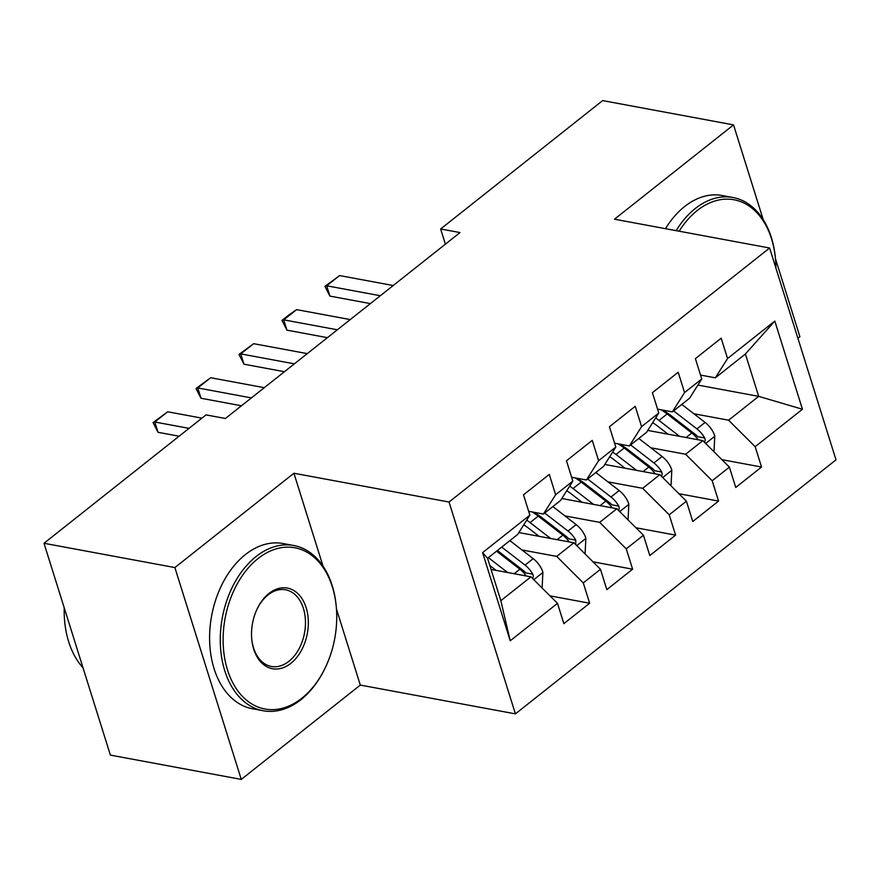 <?xml version="1.0" encoding="UTF-8"?>
<svg xmlns="http://www.w3.org/2000/svg" width="880" height="880" viewBox="0 0 880 880"><rect width="100%" height="100%" fill="white"/><g stroke="black" fill="none" stroke-linecap="round" stroke-linejoin="round"><path stroke-width="1.32" d="M797.918 338.316L799.92 336.721L775.456 258.654M515.416 713.867L836 459.833L769.615 248.006L449.031 502.029L515.416 713.867L360.305 685.08L336.457 608.971M323.015 566.104L293.92 473.242L174.878 567.567L241.263 779.405L360.305 685.08M241.263 779.405L110.385 755.106L44 543.279L174.878 567.567M510.224 640.794L482.592 552.629L529.859 515.163L517.649 534.468L487.564 558.305L500.841 600.677L510.224 640.794L557.491 603.339L563.86 623.656L589.644 603.229L583.275 582.901L600.468 569.283L606.837 589.611L632.621 569.184L626.252 548.856L643.445 535.238L649.814 555.555L675.598 535.128L669.229 514.8L686.411 501.182L692.78 521.51L718.564 501.072L712.195 480.755L729.388 467.126L735.757 487.454L761.541 467.027L721.908 459.668M697.884 385.077L758.681 396.363L802.439 409.244L774.807 321.068L727.54 358.534L721.171 338.206L695.387 358.633L701.756 378.961L684.563 392.579L678.194 372.251L652.41 392.689L658.779 413.006L641.597 426.635L635.228 406.307L609.444 426.734L615.813 447.062L598.62 460.68L592.251 440.363L566.467 460.79L572.836 481.118L555.643 494.736L549.274 474.408L523.49 494.846L529.859 515.163M802.439 409.244L755.172 446.699L761.541 467.027M44 543.279L206.008 414.898L225.401 418.495L460.031 232.573L440.638 228.976L445.401 244.167M647.768 430.419L702.823 440.627L685.63 454.245L650.881 447.799M729.388 467.126L702.823 440.627M712.195 480.755L685.63 454.245M774.807 321.068L745.404 353.991L715.33 377.828L700.546 375.089M727.54 358.534L715.33 377.828M604.802 464.464L659.846 474.683L642.653 488.301L607.904 481.855M686.411 501.182L659.846 474.683M669.229 514.8L642.653 488.301M701.756 378.961L689.546 398.266L672.353 411.884L657.569 409.134M684.563 392.579L672.353 411.884M561.825 498.52L616.869 508.728L599.687 522.357L564.927 515.9M643.445 535.238L616.869 508.728M626.252 548.856L599.687 522.357M658.779 413.006L646.569 432.311L629.376 445.94L614.592 443.19M641.597 426.635L629.376 445.94M518.848 532.565L573.903 542.784L556.71 556.402L521.961 549.956M600.468 569.283L573.903 542.784M583.275 582.901L556.71 556.402M615.813 447.062L603.592 466.367L586.41 479.985L571.626 477.246M598.62 460.68L586.41 479.985M491.062 569.437L530.926 576.84L500.841 600.677M557.491 603.339L530.926 576.84M572.836 481.118L560.626 500.423L543.433 514.041L528.649 511.291M555.643 494.736L543.433 514.041M763.235 219.67L733.535 124.894L602.657 100.595L440.638 228.976M293.92 473.242L449.031 502.029M733.535 124.894L614.493 219.208L769.615 248.006M693.847 413.754L728.607 420.2L758.681 396.363L745.404 353.991M482.592 552.629L487.564 558.305M755.172 446.699L728.607 420.2M589.644 603.229L550.011 595.87M632.621 569.184L592.988 561.825M675.598 535.128L635.965 527.769M718.564 501.072L678.931 493.724M189.024 428.351L154.792 422.004L158.026 432.3L153.065 422.565L167.684 411.785L201.916 418.143M179.102 436.216L158.026 432.3M167.684 411.785L154.792 422.004L153.065 422.565M541.574 587.455L542.168 586.971L542.883 572.121A17.809 10.307 -128.4 0 0 533.192 558.646L509.883 540.628M507.628 572.517L488.4 557.656M496.144 570.383L489.819 565.499M497.387 550.528A42.68 24.695 51.6 0 1 498.905 551.672L523.523 570.691A9.075 5.247 51.6 0 1 525.8 572.891L532.774 574.178A17.809 10.307 -128.4 0 0 525.03 565.114L501.721 547.096M496.562 551.177L519.871 569.195A17.809 10.307 51.6 0 1 526.196 575.96M532.752 578.655L533.324 575.993L532.774 574.178M251.394 397.903L197.769 387.948L201.003 398.255L196.031 388.52L210.661 377.729L264.286 387.684M241.472 405.768L201.003 398.255M210.661 377.729L197.769 387.948L196.031 388.52M294.371 363.847L240.746 353.892L243.969 364.199L239.008 354.464L253.638 343.684L307.263 353.628M284.438 371.712L243.969 364.199M253.638 343.684L240.746 353.892L239.008 354.464M584.54 553.399L585.145 552.926L585.849 538.065A17.809 10.307 -128.4 0 0 576.169 524.59L552.86 506.572M550.605 538.461L530.068 522.588A51.425 29.744 -128.4 0 0 526.713 520.146M539.11 536.327L528.561 528.176A42.68 24.695 -128.4 0 0 523.754 524.821M533.412 512.182A42.68 24.695 51.6 0 1 541.882 517.616L566.5 536.646A9.075 5.247 51.6 0 1 568.766 538.835L575.751 540.133A17.809 10.307 -128.4 0 0 568.007 531.058L544.687 513.04M532.246 511.962A51.425 29.744 51.6 0 1 538.23 516.12L562.848 535.15A17.809 10.307 51.6 0 1 569.162 541.904M575.729 544.61L575.751 540.133M627.517 519.354L628.122 518.87L628.826 504.009A17.809 10.307 -128.4 0 0 619.146 490.534L595.826 472.516M593.571 504.405L573.045 488.543A51.425 29.744 -128.4 0 0 569.69 486.101M582.087 502.282L571.538 494.12A42.68 24.695 -128.4 0 0 566.731 490.765M576.378 478.126A42.68 24.695 51.6 0 1 584.859 483.571L609.477 502.59A9.075 5.247 51.6 0 1 611.743 504.779L618.717 506.077A17.809 10.307 -128.4 0 0 610.984 497.013L587.664 478.995M575.223 477.906A51.425 29.744 51.6 0 1 581.207 482.075L605.825 501.094A17.809 10.307 51.6 0 1 612.139 507.859M618.695 510.554L619.267 507.892L618.717 506.077M301.818 698.247A82.005 55.748 100.5 0 0 325.094 668.118A82.005 55.748 100.5 0 0 336.336 607.541A82.005 55.748 100.5 0 0 258.038 558.547A82.005 55.748 100.5 0 0 227.502 669.944A82.005 55.748 100.5 0 0 301.818 698.247M325.094 668.118L324.753 668.822A84.029 57.112 -79.5 0 1 300.894 699.699A84.029 57.112 -79.5 0 1 263.142 710.743A84.029 57.112 -79.5 0 1 220.385 645.128A84.029 57.112 -79.5 0 1 256.047 556.567A84.029 57.112 -79.5 0 1 293.799 545.512A84.029 57.112 -79.5 0 1 336.27 606.749L336.336 607.541M290.873 663.322A41.008 27.874 -79.5 0 1 251.713 638.825A41.008 27.874 -79.5 0 1 257.334 608.542A41.008 27.874 -79.5 0 1 268.983 593.472A41.008 27.874 -79.5 0 1 306.141 607.629A41.008 27.874 -79.5 0 1 290.873 663.322M251.68 638.429A38.984 26.499 100.5 0 0 271.359 666.457A38.984 26.499 100.5 0 0 288.882 661.331A38.984 26.499 100.5 0 0 305.426 620.246A38.984 26.499 100.5 0 0 285.582 589.798A38.984 26.499 100.5 0 0 268.059 594.924A38.984 26.499 100.5 0 0 257.169 608.905M263.142 710.743L252.472 708.763A84.029 57.112 -79.5 0 1 209.715 643.148A84.029 57.112 -79.5 0 1 245.377 554.587A84.029 57.112 -79.5 0 1 283.14 543.532L293.799 545.512M83.028 667.821A84.029 57.112 -79.5 0 1 64.218 607.772M775.918 268.125A82.005 55.748 100.5 0 0 775.522 259.523A82.005 55.748 100.5 0 0 697.224 210.54A82.005 55.748 100.5 0 0 679.162 231.209M676.159 230.659A84.029 57.112 -79.5 0 1 695.233 208.549A84.029 57.112 -79.5 0 1 732.985 197.505A84.029 57.112 -79.5 0 1 775.456 258.742L775.522 259.523M665.489 228.679A84.029 57.112 -79.5 0 1 684.563 206.569A84.029 57.112 -79.5 0 1 722.326 195.525L732.985 197.505M337.337 329.791L283.712 319.847L286.946 330.154L281.985 320.419L288.431 315.304L296.604 309.628L350.229 319.583M327.415 337.656L286.946 330.154M296.604 309.628L283.712 319.847L281.985 320.419M380.314 295.746L326.689 285.791L329.923 296.098L324.951 286.363L339.581 275.572L393.206 285.527M370.392 303.611L329.923 296.098M339.581 275.572L326.689 285.791L324.951 286.363M670.494 485.298L671.088 484.814L671.803 469.964A17.809 10.307 -128.4 0 0 662.112 456.489L638.803 438.471M636.548 470.36L616.011 454.487A51.425 29.744 -128.4 0 0 612.656 452.045M625.064 468.226L614.504 460.075A42.68 24.695 -128.4 0 0 609.697 456.72M619.355 444.07A42.68 24.695 51.6 0 1 627.825 449.515L652.443 468.534A9.075 5.247 51.6 0 1 654.72 470.734L661.694 472.032A17.809 10.307 -128.4 0 0 653.95 462.957L630.641 444.939M618.189 443.861A51.425 29.744 51.6 0 1 624.184 448.019L648.791 467.038A17.809 10.307 51.6 0 1 655.116 473.803M661.672 476.498L662.244 473.836L661.694 472.032M713.46 451.242L714.065 450.769L714.769 435.908A17.809 10.307 -128.4 0 0 705.089 422.433L681.78 404.415M679.525 436.304L658.988 420.442A51.425 29.744 -128.4 0 0 655.633 417.989M668.03 434.17L657.481 426.019A42.68 24.695 -128.4 0 0 652.674 422.664M662.332 410.025A42.68 24.695 51.6 0 1 670.802 415.459L695.42 434.489A9.075 5.247 51.6 0 1 697.686 436.678L704.66 437.976A17.809 10.307 -128.4 0 0 696.927 428.901L673.607 410.883M661.166 409.805A51.425 29.744 51.6 0 1 667.15 413.963L691.768 432.993A17.809 10.307 51.6 0 1 698.082 439.747M704.649 442.453L705.21 439.791L704.66 437.976M533.786 579.689L542.861 572.484M525.03 565.114L533.192 558.646M514.162 573.727L519.871 569.195M576.752 545.633L585.838 538.439M530.068 522.588L538.23 516.12M568.007 531.058L576.169 524.59M557.139 539.671L562.848 535.15M619.729 511.577L628.815 504.383M573.045 488.543L581.207 482.075M610.984 497.013L619.146 490.534M600.105 505.626L605.825 501.094M662.706 477.532L671.781 470.338M616.011 454.487L624.184 448.019M653.95 462.957L662.112 456.489M643.082 471.57L648.791 467.038M705.672 443.476L714.758 436.282M658.988 420.442L667.15 413.963M696.927 428.901L705.089 422.433M686.059 437.514L691.768 432.993"/></g></svg>
